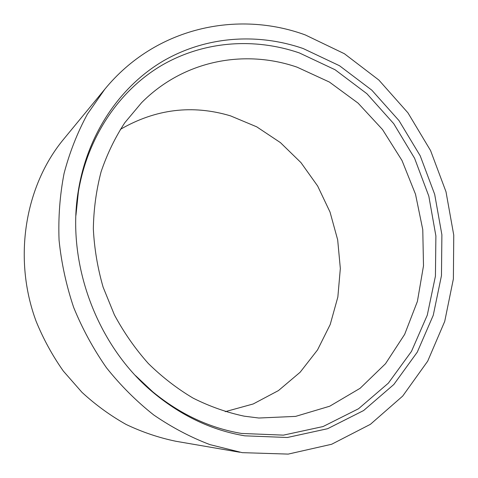 <?xml version="1.0" encoding="UTF-8"?>
<svg xmlns="http://www.w3.org/2000/svg" width="478" height="478" viewBox="0 0 478 478"><rect width="100%" height="100%" fill="white"/><g stroke="black" fill="none" stroke-linecap="round" stroke-linejoin="round"><path stroke-width="0.72" d="M303.189 48.547C257.881 32.904 206.753 35.952 163.637 60.748C120.779 85.783 87.982 132.938 78.517 189.593C65.719 262.547 96.92 346.502 154.263 393.388C182.088 416.236 212.25 430.379 244.742 435.822L287.35 437.495L327.615 428.706L363.609 410.548L393.842 384.479L417.27 352.149L433.253 315.289L441.469 275.609L441.887 234.764L434.675 194.325L420.204 155.798L399.01 120.617L371.806 90.157L339.494 65.725L303.189 48.547M135.465 375.559L152.679 391.751C179.985 414.175 209.597 428.073 241.533 433.45L283.424 435.135L323.056 426.549L358.518 408.756L388.333 383.171L411.468 351.408L427.272 315.169L435.428 276.141L435.888 235.947L428.82 196.159L414.581 158.254L393.711 123.659L366.901 93.718L335.066 69.74L299.306 52.909C254.672 37.619 204.357 40.75 161.982 65.217C119.853 89.912 87.671 136.278 78.392 191.869L75.93 215.375M225.258 411.666L253.209 403.97L278.459 390.574L300.13 372.254L317.541 349.908L330.214 324.502L337.85 297.029L340.336 268.493L337.677 239.854L330.029 212.065L317.661 186.032L300.967 162.616L280.443 142.629L256.71 126.825L230.521 115.867C192.401 104.461 155.679 108.966 120.348 129.383M244.156 416.165L258.843 418.023L295.595 416.392L329.73 406.21L360.131 388.279L385.507 363.722L404.663 334.367L417.402 301.397L423.496 265.84L422.773 229.649L415.513 194.241L401.992 160.489L382.496 129.526L358.076 103.123L329.42 82.067L297.137 67.189C244.557 49.007 183.809 60.21 141.631 102.639L124.836 122.673C115.073 137.598 107.168 153.94 101.115 171.704C96.251 190.256 93.658 209.334 93.341 228.95C94.339 248.596 97.596 267.991 103.111 287.147L114.385 314.841C123.957 332.622 135.286 348.856 148.371 363.549C162.215 377.124 177.153 388.662 193.178 398.162C209.651 406.431 226.644 412.43 244.156 416.165M305.251 34.918C237.691 10.14 155.655 27.103 104.813 89.201L87.372 114.194C77.358 132.693 69.585 152.452 64.064 173.466C59.87 195.149 58.202 217.388 59.063 240.171C61.375 262.864 66.233 285.264 73.648 307.378C82.341 328.721 93.282 348.844 106.469 367.755C120.629 385.507 136.373 401.233 153.695 414.934C171.751 427.332 190.507 437.233 209.962 444.624L242.203 452.648L288.21 454.1L331.636 444.265L370.39 424.333L402.697 396.077L427.702 361.153L444.719 321.401L453.383 278.901L453.753 235.122L445.992 191.738L430.57 150.576L407.949 112.844L378.851 80.041L344.387 53.721L305.251 34.918M239.729 452.242L175.904 441.272C158.899 437.752 142.33 432.154 126.192 424.494C110.304 415.573 95.552 404.842 81.941 392.301L63.359 371.095C52.461 355.638 43.39 339.057 36.143 321.353C12.667 258.216 25.005 185.793 63.64 139.2L104.652 89.398M152.679 391.751L154.263 393.388M78.392 191.869L78.517 189.593"/></g></svg>
